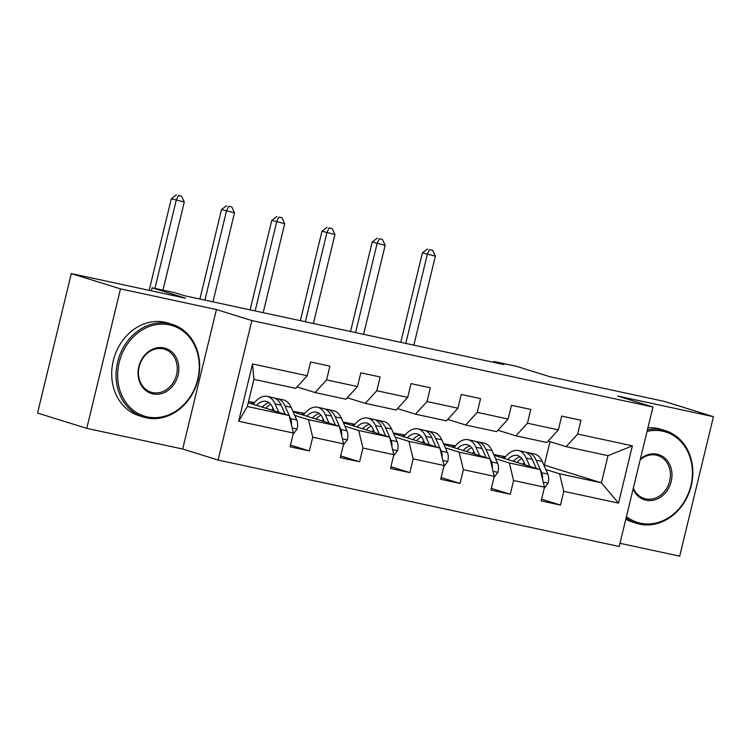 <?xml version="1.0" encoding="UTF-8"?>
<svg xmlns="http://www.w3.org/2000/svg" width="751" height="751" viewBox="0 0 751 751"><rect width="100%" height="100%" fill="white"/><g stroke="black" fill="none" stroke-linecap="round" stroke-linejoin="round"><path stroke-width="1.13" d="M619.988 543.292L679.702 556.162L713.45 416.674L664.241 401.372L549.967 376.749L516.51 366.338L493.97 361.484L493.754 362.376M218.109 460.053L619.209 546.503L652.948 407.023L251.857 320.564L218.109 460.053L182.681 449.032L216.429 309.553L120.498 288.872L86.759 428.361L182.681 449.032M86.759 428.361L37.55 413.059L71.298 273.571L185.572 298.203L152.115 287.793L151.373 290.834M120.498 288.872L71.298 273.571M543.771 464.944L601.42 482.818L607.991 455.679L566.141 446.657L577.66 434.031L580.992 420.269L561.682 416.101L558.35 429.863L527.446 423.207L530.779 409.445L511.459 405.277L508.136 419.039L477.232 412.383L480.556 398.621L461.245 394.453L457.913 408.215L427.009 401.56L430.342 387.798L411.032 383.63L407.699 397.392L376.795 390.736L380.128 376.974L360.809 372.806L357.485 386.568L326.582 379.912L329.905 366.15L310.595 361.982L307.262 375.744L252.543 363.953L238.677 421.255L247.332 406.498L289.173 415.519L248.224 402.78M577.66 434.031L632.389 445.822L618.524 503.123L563.804 491.332L560.471 505.085L541.574 499.208M238.677 421.255L293.397 433.045L290.074 446.807L309.384 450.966L312.716 437.213L343.62 443.869L340.287 457.631L359.607 461.79L362.93 448.037L393.834 454.693L390.511 468.455L409.821 472.614L413.153 458.861L444.057 465.517L440.724 479.279L460.034 483.437L463.367 469.685L494.271 476.341L490.938 490.103L510.258 494.261L513.581 480.509L544.484 487.164L541.161 500.926L560.471 505.085M152.115 287.793L174.645 292.655L184.483 295.716L503.818 364.545L493.97 361.484M558.35 429.863L546.831 442.499L515.928 435.833L497.922 430.239M494.064 455.275L540.26 469.638L509.356 462.973L495.585 458.692M443.531 443.738L455.359 445.887M452.28 445.23L455.172 446.122M464.54 449.042L464.54 449.042A29.693 15.724 -77.8 0 0 463.451 450.544M515.928 435.833L527.446 423.207M544.484 487.164L540.26 469.638M513.581 480.509L509.356 462.973M508.136 419.039L496.608 431.675L465.704 425.01L447.709 419.415M443.85 444.451L490.046 458.814L459.143 452.149L445.371 447.868M393.317 432.914L405.146 435.064M402.057 434.407L404.949 435.298M414.327 438.218L414.327 438.218A29.693 15.724 -77.8 0 0 413.238 439.72M465.704 425.01L477.232 412.383M494.271 476.341L490.046 458.814M463.367 469.685L459.143 452.149M457.913 408.215L446.394 420.851L415.491 414.186L397.486 408.591M393.627 433.627L439.823 447.99L408.929 441.325L395.148 437.044M343.094 422.09L354.932 424.24M351.844 423.583L354.735 424.475M415.491 414.186L427.009 401.56M444.057 465.517L439.823 447.99M413.153 458.861L408.929 441.325M407.699 397.392L396.181 410.027L365.277 403.362L347.272 397.767M343.414 422.804L389.609 437.166L358.706 430.501L344.934 426.221M292.881 411.266L304.709 413.416M301.63 412.759L304.521 413.651M313.89 416.57L313.89 416.57A29.693 15.724 -77.8 0 0 312.801 418.072M365.277 403.362L376.795 390.736M393.834 454.693L389.609 437.166M362.93 448.037L358.706 430.501M357.485 386.568L345.958 399.203L315.054 392.538L297.049 386.943M293.2 411.98L339.396 426.343L308.492 419.678L294.721 415.397M248.487 401.701L254.495 402.592M251.407 401.935L254.298 402.827M263.667 405.747L263.676 405.747A29.693 15.724 -77.8 0 0 262.578 407.249M315.054 392.538L326.582 379.912M343.62 443.869L339.396 426.343M312.716 437.213L308.492 419.678M307.262 375.744L295.744 388.38L253.894 379.358L252.543 363.953M293.397 433.045L289.173 415.519M216.429 309.553L251.857 320.564M713.45 416.674L617.519 396.002L652.948 407.023M253.894 379.358L247.332 406.498M566.141 446.657L548.136 441.062M544.344 465.066L550.014 441.644M493.745 454.562L505.583 456.711M502.494 456.054L505.385 456.946M514.754 459.865L514.754 459.865A29.693 15.724 -77.8 0 0 513.665 461.367M545.799 469.516L559.579 473.797L601.42 482.818L618.524 503.123M607.991 455.679L632.389 445.822M563.804 491.332L559.579 473.797M254.035 403.156L251.322 402.311M309.384 450.966L290.487 445.09M251.012 403.653L253.284 404.141M304.258 413.979L301.536 413.134M301.235 414.477L303.498 414.965M359.607 461.79L340.701 455.913M354.472 424.803L351.75 423.958M351.449 425.301L353.712 425.789M409.821 472.614L390.924 466.737M404.686 435.627L401.973 434.782M401.663 436.124L403.935 436.613M460.034 483.437L441.137 477.561M454.909 446.451L452.186 445.606M451.886 446.948L454.148 447.436M510.258 494.261L491.351 488.385M505.123 457.275L502.4 456.43M502.1 457.772L504.372 458.26M293.087 434.35L297.124 428.868A10.289 5.445 -77.8 0 0 296.748 419.969L291.144 407.361A29.693 15.724 -77.8 0 0 283.315 399.879L277.194 398.565A29.693 15.724 -77.8 0 0 275.213 398.377M273.054 408.46A24.652 13.049 -77.8 0 0 271.599 410.055M278.781 412.29L275.054 403.897A29.693 15.724 -77.8 0 0 267.215 396.406A29.693 15.724 -77.8 0 0 253.153 404.32M274.115 410.835L272.66 407.558A24.652 13.049 -77.8 0 0 266.154 401.344A24.652 13.049 -77.8 0 0 256.579 405.38M291.369 424.625L291.454 424.644A10.289 5.445 -77.8 0 0 290.628 418.654L285.033 406.047A29.693 15.724 -77.8 0 0 277.194 398.565M265.873 408.272A24.652 13.049 102.2 0 1 270.726 404.338M267.215 396.406L273.336 397.73A29.693 15.724 102.2 0 1 281.165 405.211L285.192 414.28M269.065 402.705A24.652 13.049 -77.8 0 0 262.268 407.155M162.967 290.139L184.286 202.019L171.312 198.762L149.158 290.355M154.922 288.403L176.232 200.292L178.362 195.448L181.573 196.142L178.362 195.448M176.391 194.838L171.312 198.762M184.286 202.019L181.573 196.142M169.576 324.911A47.36 40.132 107.3 0 0 119.174 362.433A47.36 40.132 107.3 0 0 147.318 416.899A47.36 40.132 107.3 0 0 197.72 379.368A47.36 40.132 107.3 0 0 169.576 324.911M146.454 417.838A48.524 41.117 -72.7 0 1 143.45 417.049A48.524 41.117 -72.7 0 1 118.076 360.273A48.524 41.117 -72.7 0 1 169.257 323.597A48.524 41.117 -72.7 0 1 172.261 324.385A48.524 41.117 -72.7 0 1 197.635 381.17A48.524 41.117 -72.7 0 1 146.454 417.838M164.009 347.901A23.675 20.061 -72.7 0 1 178.081 375.134A23.675 20.061 -72.7 0 1 152.885 393.899A23.675 20.061 -72.7 0 1 138.813 366.666A23.675 20.061 -72.7 0 1 164.009 347.901M152.566 392.585A22.511 19.075 107.3 0 0 176.316 375.566A22.511 19.075 107.3 0 0 164.544 349.215A22.511 19.075 107.3 0 0 163.145 348.849A22.511 19.075 107.3 0 0 139.395 365.868A22.511 19.075 107.3 0 0 151.167 392.219A22.511 19.075 107.3 0 0 152.566 392.585M143.45 417.049L139.113 415.707A48.524 41.117 -72.7 0 1 113.748 358.922A48.524 41.117 -72.7 0 1 164.929 322.245A48.524 41.117 -72.7 0 1 167.933 323.033L172.261 324.385M626.447 516.575A47.36 40.132 107.3 0 0 640.472 523.194A47.36 40.132 107.3 0 0 690.873 485.662A47.36 40.132 107.3 0 0 662.729 431.205A47.36 40.132 107.3 0 0 647.052 431.421M647.428 429.872A48.524 41.117 -72.7 0 1 662.41 429.891A48.524 41.117 -72.7 0 1 665.424 430.68A48.524 41.117 -72.7 0 1 690.789 487.465A48.524 41.117 -72.7 0 1 639.608 524.142A48.524 41.117 -72.7 0 1 636.604 523.344A48.524 41.117 -72.7 0 1 626.099 518.012M640.387 458.955A23.675 20.061 -72.7 0 1 657.163 454.205A23.675 20.061 -72.7 0 1 671.234 481.429A23.675 20.061 -72.7 0 1 646.038 500.194A23.675 20.061 -72.7 0 1 633.112 489.032M633.346 488.066A22.511 19.075 107.3 0 0 644.33 498.514A22.511 19.075 107.3 0 0 645.719 498.88A22.511 19.075 107.3 0 0 669.47 481.86A22.511 19.075 107.3 0 0 657.698 455.519A22.511 19.075 107.3 0 0 656.299 455.144A22.511 19.075 107.3 0 0 640.181 459.819M636.604 523.344L632.276 522.001A48.524 41.117 -72.7 0 1 625.799 519.241M647.916 427.854A48.524 41.117 -72.7 0 1 658.083 428.539A48.524 41.117 -72.7 0 1 661.087 429.337L665.424 430.68M343.301 445.174L347.337 439.692A10.289 5.445 -77.8 0 0 346.962 430.792L341.367 418.185A29.693 15.724 -77.8 0 0 333.528 410.703L327.417 409.389A29.693 15.724 -77.8 0 0 325.436 409.201M323.277 419.283A24.652 13.049 -77.8 0 0 321.813 420.879M328.994 423.113L325.267 414.721A29.693 15.724 -77.8 0 0 317.438 407.23A29.693 15.724 -77.8 0 0 303.366 415.143M324.329 421.658L322.874 418.382A24.652 13.049 -77.8 0 0 316.368 412.168A24.652 13.049 -77.8 0 0 306.793 416.204M341.583 435.449L341.667 435.467A10.289 5.445 -77.8 0 0 340.851 429.478L335.246 416.871A29.693 15.724 -77.8 0 0 327.417 409.389M316.096 419.096A24.652 13.049 102.2 0 1 320.949 415.162M317.438 407.23L323.55 408.553A29.693 15.724 102.2 0 1 331.388 416.035L335.415 425.104M319.278 413.529A24.652 13.049 -77.8 0 0 312.491 417.978M212.965 301.855L234.5 212.843L221.526 209.585L199.888 299.039M204.92 300.118L226.455 211.115L228.576 206.272L231.796 206.966L228.576 206.272M226.605 205.661L221.526 209.585M234.5 212.843L231.796 206.966M393.524 455.998L397.561 450.516A10.289 5.445 -77.8 0 0 397.176 441.616L391.581 429.009A29.693 15.724 -77.8 0 0 383.742 421.527L377.631 420.213A29.693 15.724 -77.8 0 0 375.65 420.025M373.491 430.107A24.652 13.049 -77.8 0 0 372.036 431.703M379.217 433.937L375.491 425.545A29.693 15.724 -77.8 0 0 367.652 418.054A29.693 15.724 -77.8 0 0 353.59 425.967M374.552 432.482L373.097 429.206A24.652 13.049 -77.8 0 0 366.591 422.991A24.652 13.049 -77.8 0 0 357.007 427.028M391.806 446.272L391.881 446.291A10.289 5.445 -77.8 0 0 391.064 440.302L385.47 427.695A29.693 15.724 -77.8 0 0 377.631 420.213M364.113 427.385A29.693 15.724 -77.8 0 0 363.015 428.896M366.31 429.919A24.652 13.049 102.2 0 1 371.163 425.986M367.652 418.054L373.763 419.377A29.693 15.724 102.2 0 1 381.602 426.859L385.629 435.927M369.492 424.353A24.652 13.049 -77.8 0 0 362.705 428.802M263.179 312.679L284.713 223.667L271.749 220.409L250.111 309.863M255.133 310.942L276.668 221.939L278.79 217.095L282.01 217.79L278.79 217.095M276.828 216.485L271.749 220.409M284.713 223.667L282.01 217.79M443.738 466.822L447.774 461.339A10.289 5.445 -77.8 0 0 447.399 452.44L441.804 439.833A29.693 15.724 -77.8 0 0 433.965 432.351L427.845 431.036A29.693 15.724 -77.8 0 0 425.864 430.849M423.705 440.931A24.652 13.049 -77.8 0 0 422.25 442.527M429.431 444.761L425.704 436.369A29.693 15.724 -77.8 0 0 417.866 428.877A29.693 15.724 -77.8 0 0 403.803 436.791M424.766 443.306L423.311 440.03A24.652 13.049 -77.8 0 0 416.805 433.815A24.652 13.049 -77.8 0 0 407.23 437.852M442.02 457.096L442.104 457.115A10.289 5.445 -77.8 0 0 441.278 451.126L435.683 438.518A29.693 15.724 -77.8 0 0 427.845 431.036M416.523 440.743A24.652 13.049 102.2 0 1 421.377 436.81M417.866 428.877L423.986 430.201A29.693 15.724 102.2 0 1 431.825 437.683L435.843 446.751M419.715 435.176A24.652 13.049 -77.8 0 0 412.919 439.626M313.402 323.503L334.937 234.49L321.963 231.233L300.325 320.686M305.357 321.766L326.882 232.763L329.013 227.919L332.233 228.614L329.013 227.919M327.042 227.309L321.963 231.233M334.937 234.49L332.233 228.614M493.951 477.645L497.997 472.163A10.289 5.445 -77.8 0 0 497.613 463.264L492.018 450.656A29.693 15.724 -77.8 0 0 484.179 443.174L478.068 441.86A29.693 15.724 -77.8 0 0 476.087 441.672M473.928 451.755A24.652 13.049 -77.8 0 0 472.463 453.351M479.645 455.585L475.918 447.192A29.693 15.724 -77.8 0 0 468.089 439.701A29.693 15.724 -77.8 0 0 454.017 447.615M474.979 454.13L473.524 450.853A24.652 13.049 -77.8 0 0 467.019 444.639A24.652 13.049 -77.8 0 0 457.443 448.676M492.243 467.92L492.318 467.939A10.289 5.445 -77.8 0 0 491.501 461.949L485.897 449.342A29.693 15.724 -77.8 0 0 478.068 441.86M466.746 451.567A24.652 13.049 102.2 0 1 471.6 447.634M468.089 439.701L474.2 441.025A29.693 15.724 102.2 0 1 482.039 448.507L486.066 457.575M469.929 446A24.652 13.049 -77.8 0 0 463.142 450.45M363.615 334.326L385.15 245.314L372.186 242.057L350.539 331.51M355.57 332.59L377.105 243.587L379.227 238.743L382.447 239.438L379.227 238.743M377.255 238.133L372.186 242.057M385.15 245.314L382.447 239.438M544.175 488.469L548.211 482.987A10.289 5.445 -77.8 0 0 547.836 474.088L542.231 461.48A29.693 15.724 -77.8 0 0 534.393 453.998L528.282 452.684A29.693 15.724 -77.8 0 0 526.301 452.496M524.142 462.578A24.652 13.049 -77.8 0 0 522.687 464.174M529.868 466.409L526.141 458.016A29.693 15.724 -77.8 0 0 518.303 450.525A29.693 15.724 -77.8 0 0 504.24 458.439M525.202 464.953L523.747 461.677A24.652 13.049 -77.8 0 0 517.242 455.463A24.652 13.049 -77.8 0 0 507.657 459.499M542.457 478.744L542.532 478.762A10.289 5.445 -77.8 0 0 541.715 472.773L536.12 460.166A29.693 15.724 -77.8 0 0 528.282 452.684M516.96 462.391A24.652 13.049 102.2 0 1 521.814 458.457M518.303 450.525L524.414 451.849A29.693 15.724 102.2 0 1 532.252 459.33L536.28 468.399M520.143 456.824A24.652 13.049 -77.8 0 0 513.355 461.274M413.839 345.15L435.364 256.138L422.4 252.88L400.762 342.334M405.784 343.414L427.319 254.411L429.441 249.567L432.66 250.261L429.441 249.567M427.479 248.956L422.4 252.88M435.364 256.138L432.66 250.261M292.186 428.004L297.002 429.037M285.033 406.047L291.144 407.361M275.054 403.897L281.165 405.211M290.628 418.654L296.748 419.969M342.4 438.828L347.215 439.861M335.246 416.871L341.367 418.185M325.267 414.721L331.388 416.035M340.851 429.478L346.962 430.792M392.623 449.652L397.429 450.684M385.47 427.695L391.581 429.009M375.491 425.545L381.602 426.859M391.064 440.302L397.176 441.616M442.837 460.476L447.652 461.508M435.683 438.518L441.804 439.833M425.704 436.369L431.825 437.683M441.278 451.126L447.399 452.44M493.05 471.299L497.866 472.332M485.897 449.342L492.018 450.656M475.918 447.192L482.039 448.507M491.501 461.949L497.613 463.264M543.273 482.123L548.089 483.156M536.12 460.166L542.231 461.48M526.141 458.016L532.252 459.33M541.715 472.773L547.836 474.088"/></g></svg>
